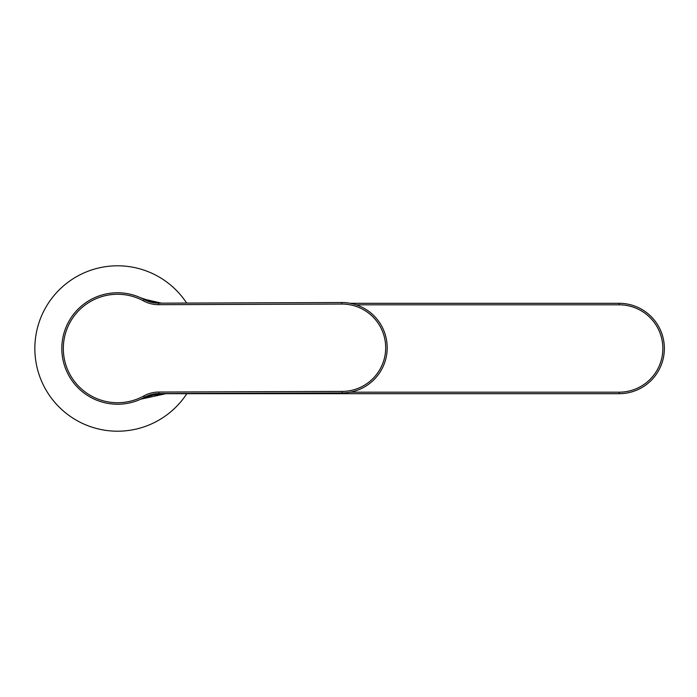 <?xml version="1.0" encoding="UTF-8"?>
<svg xmlns="http://www.w3.org/2000/svg" width="697" height="697" viewBox="0 0 697 697"><rect width="100%" height="100%" fill="white"/><g stroke="black" fill="none" stroke-linecap="round" stroke-linejoin="round"><path stroke-width="1.05" d="M143.425 300.843A54.227 54.227 0 0 0 63.322 348.683A54.227 54.227 0 0 0 143.748 395.983A31.635 31.635 0 0 1 158.925 392.045L342.149 391.418A43.684 43.684 0 0 0 385.685 347.585A43.684 43.684 0 0 0 341.852 304.049L158.628 304.676A31.635 31.635 0 0 1 143.425 300.843L144.14 299.518A55.734 55.734 0 0 0 117.357 292.766A55.734 55.734 0 0 1 144.14 299.518A30.128 30.128 0 0 0 158.62 303.169L144.14 299.518A30.128 30.128 0 0 0 158.62 303.169L341.844 302.542A45.192 45.192 0 0 1 387.192 347.576A45.192 45.192 0 0 1 342.149 392.925L158.933 393.552A30.128 30.128 0 0 0 144.479 397.299A55.734 55.734 0 0 1 61.815 348.692A55.734 55.734 0 0 1 117.549 292.766M350.286 303.308L619.171 303.308A45.192 45.192 0 0 1 664.363 348.5A45.192 45.192 0 0 1 619.171 393.692L165.869 393.692A60.256 60.256 0 0 0 140.768 399.172L165.869 393.692A60.256 60.256 0 0 0 140.768 399.172L140.82 399.146M161.591 303.16L143.643 299.057M142.31 298.516L140.768 297.828A60.256 60.256 0 0 0 161.608 303.16A60.256 60.256 0 0 1 140.768 297.828L140.82 297.854M143.748 395.983L144.479 397.299L158.933 393.552A30.128 30.128 0 0 0 144.479 397.299L147.633 395.791M186.657 303.073A82.699 82.699 0 0 0 34.85 348.5A82.699 82.699 0 0 0 186.813 393.692M350.138 392.184L619.171 392.184A43.684 43.684 0 0 0 662.856 348.5A43.684 43.684 0 0 0 619.171 304.816L356.15 304.816M619.171 304.816L619.171 303.308A45.192 45.192 0 0 1 664.363 348.5A45.192 45.192 0 0 1 619.171 393.692L619.171 392.184M341.852 304.049L341.844 302.542A45.192 45.192 0 0 1 387.192 347.576A45.192 45.192 0 0 1 342.149 392.925L342.149 391.418M158.628 304.676L158.62 303.169M158.933 393.552L158.925 392.045M152.826 301.879L140.768 297.828M140.768 399.172L152.826 395.121L165.546 393.692M147.311 301.008L144.14 299.518"/></g></svg>
